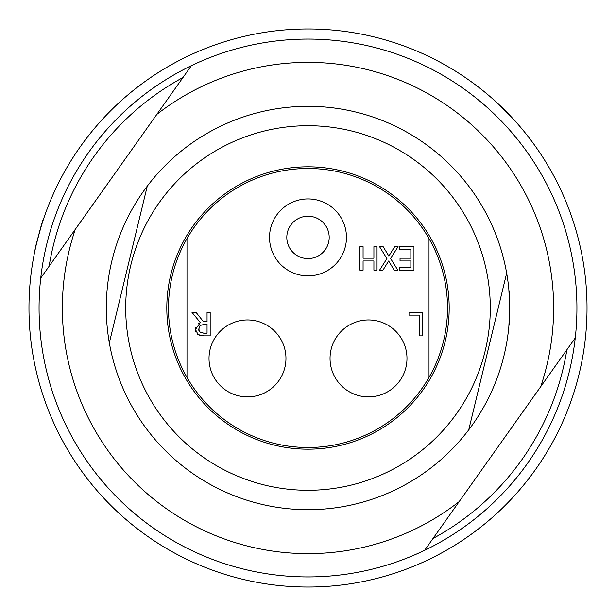 <?xml version="1.0" encoding="UTF-8"?>
<svg xmlns="http://www.w3.org/2000/svg" width="616" height="616" viewBox="0 0 616 616"><rect width="100%" height="100%" fill="white"/><g stroke="black" fill="none" stroke-linecap="round" stroke-linejoin="round"><path stroke-width="0.92" d="M329.19 237.406A21.19 21.19 0 0 1 297.405 255.755A21.19 21.19 0 0 1 297.405 219.057A21.19 21.19 0 0 1 329.19 237.406M186.979 238.592A139.509 139.509 0 0 0 308 447.509A139.509 139.509 0 0 0 429.021 377.408L429.021 238.592A139.509 139.509 0 0 0 186.979 238.592L186.979 377.408A139.509 139.509 0 0 0 427.581 379.856M509.702 320.774L509.702 308.162L509.702 324.139L509.032 324.455M509.032 291.545L509.702 291.861L509.702 307.831L509.702 299.199M506.668 273.165L468.73 429.86A201.702 201.702 0 0 0 227.389 123.108A201.702 201.702 0 0 0 227.389 492.892A201.702 201.702 0 0 0 468.73 429.86L506.668 273.165A201.702 201.702 0 0 0 147.27 186.14A201.702 201.702 0 0 0 109.332 342.835L147.27 186.14L109.332 342.835A201.702 201.702 0 0 0 468.73 429.86M508.855 326.488L509.702 308L508.855 289.512M265.096 485.169A182.29 182.29 0 0 0 482.882 256.564A182.29 182.29 0 0 0 176.014 182.259A182.29 182.29 0 0 0 265.096 485.169M274.775 445.222A141.187 141.187 0 0 0 443.451 268.16A141.187 141.187 0 0 0 205.775 210.61A141.187 141.187 0 0 0 274.775 445.222M75.291 229.345L40.741 278.055A268.93 268.93 0 0 0 424.617 550.334L575.259 337.945A268.93 268.93 0 0 0 191.384 65.666L75.291 229.345A245.645 245.645 0 0 0 459.166 501.624M152.414 527.358A268.93 268.93 0 0 0 575.76 333.064A268.93 268.93 0 0 0 195.826 63.579A268.93 268.93 0 0 0 152.414 527.358M182.983 77.508A262.208 262.208 0 0 0 49.141 266.204M433.017 538.492A262.208 262.208 0 0 0 566.859 349.796M540.709 386.656A245.645 245.645 0 0 0 156.834 114.376M380.218 38.485A279.017 279.017 0 0 0 38.485 380.218A279.017 279.017 0 0 0 505.297 505.297A279.017 279.017 0 0 0 380.218 38.485M490.521 96.958C490.205 95.519 520.482 125.803 519.042 125.479C520.482 125.795 490.197 95.519 490.521 96.958M35.204 249.388L35.836 246.546M36.421 243.99L37.422 239.886M38.061 237.406L38.523 235.651M43.782 218.334L43.867 218.087C43.52 216.809 33.356 254.731 34.296 253.8M41.796 223.446L35.181 248.125M34.311 251.374L34.789 252.19M419.511 335.866L419.511 315.123L409.001 315.123L409.001 312.335L422.638 312.335L422.638 335.866L419.511 335.866M195.773 331.685L195.757 327.188M198.344 323.623L200.339 322.576L191.969 312.335L196.027 312.335L203.465 321.698L207.053 321.698L207.053 312.335L210.179 312.335L210.179 335.866L204.112 335.866L198.121 334.627L197.197 333.895M200.677 335.643L198.121 334.627L195.457 329.475L200.339 322.576M199.977 332.193L201.763 332.979M203.588 333.156L207.053 333.156L207.053 324.309L204.304 324.309L200.054 325.533L198.722 329.406M198.868 330.453L199.184 331.262M199.461 326.241L199.022 327.142M198.722 328.983L200.2 332.355L203.942 333.156M209.017 358.427A38.477 38.477 0 0 1 247.493 319.95A38.477 38.477 0 0 1 285.963 358.427A38.477 38.477 0 0 1 247.493 396.897A38.477 38.477 0 0 1 209.017 358.427M330.037 358.427A38.477 38.477 0 0 1 368.507 319.95A38.477 38.477 0 0 1 406.983 358.427A38.477 38.477 0 0 1 368.507 396.897A38.477 38.477 0 0 1 330.037 358.427M269.523 237.406A38.477 38.477 0 0 1 327.235 204.089A38.477 38.477 0 0 1 327.235 270.724A38.477 38.477 0 0 1 269.523 237.406M377.038 270.201L373.912 270.201L373.912 260.976L363.078 260.976L363.078 270.201L359.952 270.201L359.952 246.67L363.078 246.67L363.078 258.189L373.912 258.189L373.912 246.67L377.038 246.67L377.038 270.201M400.038 260.976L400.038 258.189L410.849 258.189L410.849 249.457L399.253 249.457L399.253 246.67L413.975 246.67L413.975 270.201L399.253 270.201L399.253 267.421L410.849 267.421L410.849 260.976L400.038 260.976M397.844 270.201L394.255 270.201L388.65 260.991L382.929 270.201L379.556 270.201L386.917 258.612L379.556 246.67L383.137 246.67L388.858 256.056L394.694 246.67L398.075 246.67L390.575 258.458L397.844 270.201M429.021 238.592A139.509 139.509 0 0 1 429.021 377.408M43.49 219.72L42.666 220.197"/></g></svg>
